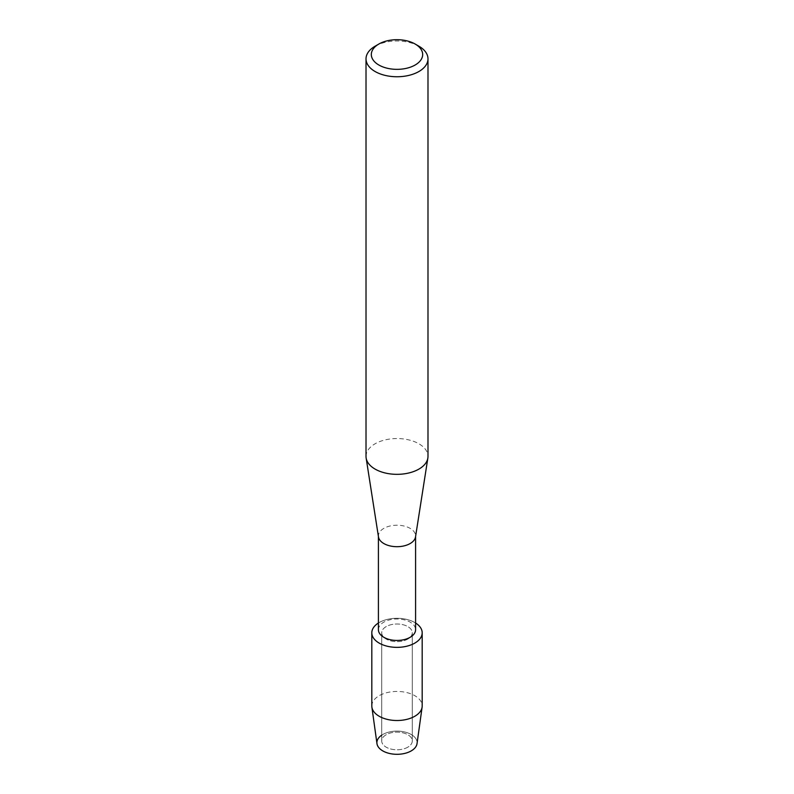 <?xml version="1.0" encoding="UTF-8"?>
<svg xmlns="http://www.w3.org/2000/svg" width="794" height="794" viewBox="0 0 794 794"><rect width="100%" height="100%" fill="white"/><g stroke="black" fill="none" stroke-linecap="round" stroke-linejoin="round"><path stroke-width="0.6" stroke-dasharray="3.97 2.98" d="M407.808 747.184A15.285 8.823 180 0 1 391.154 749.099A15.285 8.823 180 0 1 381.716 740.951A15.285 8.823 180 0 1 386.192 734.708A15.285 8.823 180 0 1 402.846 732.802A15.285 8.823 180 0 1 412.284 740.951A15.285 8.823 180 0 1 407.808 747.184A15.285 8.823 180 0 1 391.154 749.099A15.285 8.823 180 0 1 381.716 740.951A15.285 8.823 180 0 1 386.192 734.708A15.285 8.823 180 0 1 402.846 732.802A15.285 8.823 180 0 1 412.284 740.951A15.285 8.823 180 0 1 407.808 747.184M381.716 735.165A20.098 11.602 180 0 1 382.787 734.5A20.098 11.602 180 0 1 411.213 734.5A20.098 11.602 180 0 1 411.213 750.906M407.808 639.061A15.285 8.823 180 0 1 391.154 640.976A15.285 8.823 180 0 1 381.716 632.818A15.285 8.823 180 0 1 386.192 626.585A15.285 8.823 180 0 1 402.846 624.67A15.285 8.823 180 0 1 412.284 632.818A15.285 8.823 180 0 1 407.808 639.061A15.285 8.823 180 0 1 391.154 640.976A15.285 8.823 180 0 1 381.716 632.818A15.285 8.823 180 0 1 386.192 626.585A15.285 8.823 180 0 1 402.846 624.67A15.285 8.823 180 0 1 412.284 632.818A15.285 8.823 180 0 1 407.808 639.061M378.41 629.711A18.59 10.739 180 0 1 383.849 622.119A18.59 10.739 180 0 1 404.116 619.796A18.59 10.739 180 0 1 415.59 629.711M378.41 623.012A25.19 14.54 180 0 1 379.195 622.536A25.19 14.54 180 0 1 415.59 623.012A25.19 14.54 180 0 0 379.195 622.536A25.19 14.54 180 0 0 378.41 623.012M378.48 536.923A18.59 10.739 180 0 1 378.41 535.96A18.59 10.739 180 0 1 383.849 528.367A18.59 10.739 180 0 1 404.116 526.045A18.59 10.739 180 0 1 415.59 535.96A18.59 10.739 180 0 1 415.52 536.923M366.014 456.441A30.986 17.895 180 0 1 375.086 443.786A30.986 17.895 180 0 1 408.86 439.916A30.986 17.895 180 0 1 427.986 456.441M375.086 46.211A30.986 17.895 180 0 1 418.914 46.211M376.971 743.631A20.098 11.602 180 0 1 382.787 734.5A20.098 11.602 180 0 1 405.426 732.167A20.098 11.602 180 0 1 417.029 743.631M371.81 705.975A25.19 14.54 180 0 1 379.195 695.693A25.19 14.54 180 0 1 406.637 692.547A25.19 14.54 180 0 1 422.19 705.975M381.716 740.951L381.716 632.818L381.716 740.951M412.284 740.951L412.284 632.818L412.284 740.951"/><path stroke-width="1.19" d="M422.19 632.818A25.19 14.54 180 0 1 414.805 643.1A25.19 14.54 180 0 0 415.59 623.012A25.19 14.54 180 0 1 422.19 632.818L422.19 705.975A25.19 14.54 180 0 1 422.11 707.136L417.029 743.631A20.098 11.602 180 0 1 411.213 750.906A20.098 11.602 180 0 1 383.353 751.223A20.098 11.602 180 0 1 381.716 735.165M415.59 536.436L415.59 629.711A18.59 10.739 180 0 1 410.151 637.304A18.59 10.739 180 0 1 389.884 639.627A18.59 10.739 180 0 1 378.41 629.711L378.41 536.436M414.805 643.1A25.19 14.54 180 0 1 379.592 643.329A25.19 14.54 180 0 1 378.41 623.012A25.19 14.54 180 0 0 371.81 632.818A25.19 14.54 180 0 0 387.363 646.256A25.19 14.54 180 0 0 414.805 643.1M415.153 44.037L418.914 46.211A30.986 17.895 180 0 1 427.986 58.865L427.986 456.441A30.986 17.895 180 0 1 427.857 458.049L415.52 536.923A18.59 10.739 180 0 1 410.151 543.543A18.59 10.739 180 0 1 390.668 546.054A18.59 10.739 180 0 1 378.48 536.923L366.143 458.049A30.986 17.895 180 0 1 366.014 456.441L366.014 58.865A30.986 17.895 180 0 1 375.086 46.211L378.847 44.037A25.676 14.828 180 0 1 415.153 44.037A25.676 14.828 180 0 1 415.153 65.009A25.676 14.828 180 0 1 378.847 65.009A25.676 14.828 180 0 1 378.847 44.037L375.086 46.211M427.857 458.049A30.986 17.895 180 0 1 418.914 469.095A30.986 17.895 180 0 1 386.44 473.264A30.986 17.895 180 0 1 366.143 458.049M427.986 58.865A30.986 17.895 180 0 1 418.914 71.51A30.986 17.895 180 0 1 385.14 75.39A30.986 17.895 180 0 1 366.014 58.865M422.11 707.136A25.19 14.54 180 0 1 414.805 716.257A25.19 14.54 180 0 1 388.306 719.622A25.19 14.54 180 0 1 371.89 707.136A25.19 14.54 180 0 1 371.81 705.975L371.81 632.818M411.213 750.906A20.098 11.602 180 0 1 390.062 753.585A20.098 11.602 180 0 1 376.971 743.631L371.89 707.136"/></g></svg>
